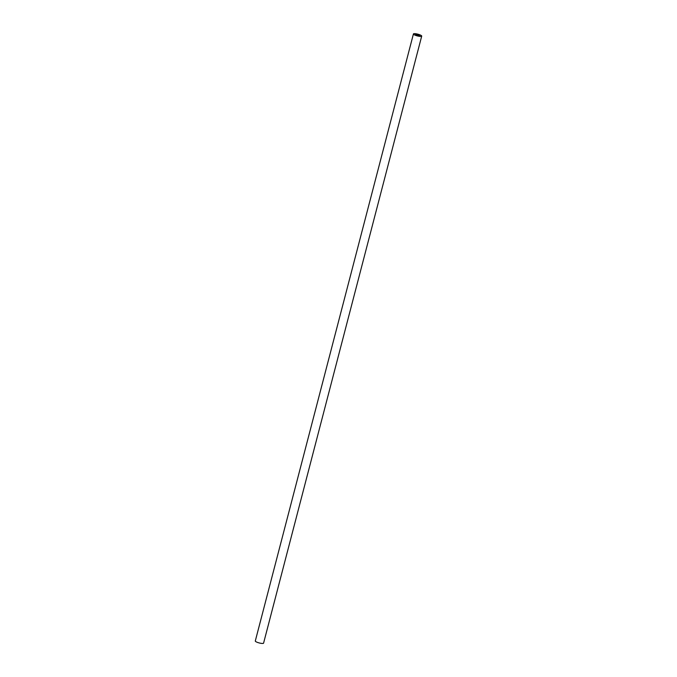 <?xml version="1.0" encoding="UTF-8"?>
<svg xmlns="http://www.w3.org/2000/svg" width="677" height="677" viewBox="0 0 677 677"><rect width="100%" height="100%" fill="white"/><g stroke="black" fill="none" stroke-linecap="round" stroke-linejoin="round"><path stroke-width="1.02" d="M416.973 34.442A2.141 0.449 -165.4 0 1 419.63 35.576A2.141 0.449 -165.4 0 1 417.447 35.475A2.141 0.449 -165.4 0 1 415.492 34.493A2.141 0.449 -165.4 0 1 416.973 34.442M416.389 33.85A4.282 0.905 14.6 0 0 413.419 33.96A4.282 0.905 14.6 0 0 417.337 35.915A4.282 0.905 14.6 0 0 421.703 36.118A4.282 0.905 14.6 0 0 416.389 33.85M421.703 36.118L263.581 643.15A4.282 0.905 -165.4 0 1 259.215 642.947A4.282 0.905 -165.4 0 1 255.297 640.992L413.419 33.96"/></g></svg>
